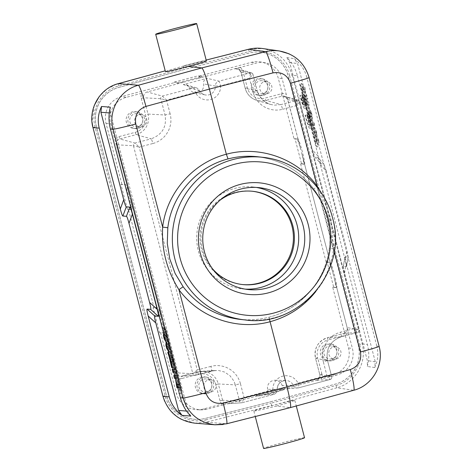 <?xml version="1.0" encoding="UTF-8"?>
<svg xmlns="http://www.w3.org/2000/svg" width="472" height="472" viewBox="0 0 472 472"><rect width="100%" height="100%" fill="white"/><g stroke="black" fill="none" stroke-linecap="round" stroke-linejoin="round"><path stroke-width="0.35" stroke-dasharray="2.36 1.77" d="M245.127 289.112A51.241 51 -83.7 0 1 197.019 232.354A51.241 51 -83.7 0 1 256.331 187.431M305.059 115.28L305.378 115.327A8.419 0.69 -104.8 0 0 308.558 124.738A8.419 0.69 -104.8 0 0 306.847 115.54L307.166 115.587A12.03 0.985 75.2 0 1 309.479 128.225A12.03 0.985 75.2 0 1 305.059 115.28L307.697 114.714L305.378 115.327M194.806 423.166L206.512 422.174L271.807 405.56L270.969 403.206L335.94 385.453L336.801 387.795C355.322 383.146 367.369 362.254 362.154 343.811L292.156 75.072L297.413 75.833C295.448 68.517 291.938 62.428 286.864 57.578L289.678 62.446L312.476 149.966L314.789 156.94L320.93 163.772L323.898 164.203L317.898 157.471L314.93 157.04M317.898 157.471L320.352 164.545L345.156 259.765L346.336 266.656L348.141 257.264L345.174 256.833L343.368 266.22L346.336 266.656M343.368 266.22L344.554 273.111L367.352 360.632L367.322 366.461C369.246 359.233 369.281 351.941 367.417 344.584L362.154 343.811L359.605 344.395L289.601 75.656L292.156 75.072C287.566 60.316 277.719 51.466 262.609 48.533M353.74 390.267A21.653 2.142 74.7 0 1 353.658 390.273C372.19 385.624 384.232 364.726 379.022 346.289L376.815 345.964C378.656 353.316 377.954 360.508 374.715 367.546L375.275 361.794L297.602 63.596L294.257 58.652C300.64 63.691 304.823 69.874 306.806 77.196L309.012 77.514C305.921 66.652 299.313 58.764 289.183 53.849M315.632 142.845L301.089 87.007A3.847 0.313 75.2 0 1 300.452 83.337L301.649 83.509A3.847 0.313 75.2 0 1 302.953 87.279L317.497 143.116A3.847 0.313 75.2 0 1 318.14 146.792L316.942 146.615A3.847 0.313 75.2 0 1 315.632 142.845L315.402 142.904A3.847 0.313 -104.8 0 0 316.712 146.68L317.898 146.851A3.847 0.313 -104.8 0 0 317.91 146.851A3.847 0.313 -104.8 0 0 317.267 143.181L302.723 87.344A3.847 0.313 -104.8 0 0 301.413 83.568L300.227 83.396A3.847 0.313 -104.8 0 0 300.216 83.396A3.847 0.313 -104.8 0 0 300.859 87.066L315.402 142.904M303.177 104.749L301.407 97.958L301.726 98.005L303.496 104.796A8.419 0.69 -104.8 0 0 301.691 95.763L302.015 95.81A12.03 0.985 75.2 0 1 304.328 108.448A12.03 0.985 75.2 0 1 299.903 95.503L300.227 95.55A8.419 0.69 -104.8 0 0 303.177 104.749L305.496 104.141L303.726 97.35L301.407 97.958M304.54 437.727A21.169 0.737 -14.6 0 0 283.867 442.352A21.169 0.737 -14.6 0 0 263.571 448.4M206.411 61C204.765 60.935 197.237 62.581 183.838 65.938L206.17 60.062L183.319 65.879L183.702 68.18L118.726 85.933C101.439 90.276 90.199 109.775 95.061 126.986L165.064 395.731C169.218 413.13 188.517 424.57 205.698 419.82L206.512 422.174L226.589 423.803A21.653 1.782 -104.3 0 0 226.654 423.797M290.327 407.601L353.658 390.273L336.801 387.795L272.315 405.613C260.88 408.557 254.721 410.357 253.824 411C255.47 411.065 262.998 409.419 276.403 406.062L290.327 407.601L223.049 424.517M376.815 345.964L306.806 77.196M305.968 95.881L306.753 95.999L303.52 86.494L304.694 86.665L305.408 89.409L304.599 89.291L307.85 98.801L306.682 98.63L305.968 95.881L303.62 96.412L306.753 95.999M304.393 96.524L301.991 90.164L304.304 89.509M301.991 90.164L301.171 87.019L303.52 86.494M301.171 87.019L304.694 86.665M302.357 87.196L303.118 90.105L305.408 89.409M303.118 90.105L302.322 89.987L304.599 89.291M302.322 89.987L304.77 96.447L307.089 95.875M304.77 96.447L305.561 99.492L307.85 98.801M305.561 99.492L304.375 99.321L306.682 98.63M304.375 99.321L303.62 96.412M307.508 101.805L308.682 101.976L309.455 104.943L308.281 104.772L307.508 101.805L305.16 102.335L308.682 101.976M306.346 102.507L307.166 105.639L309.455 104.943M307.166 105.639L305.974 105.462L308.281 104.772M305.974 105.462L305.16 102.335M309.355 115.062L308.358 112.861L310.635 112.124L311.691 114.454L311.797 116.602L309.455 117.091L309.355 115.062L311.691 114.454M308.358 112.861L309.455 117.091M310.635 112.124L311.797 116.602M311.514 112.849L312.346 116.059L312.729 121.853L308.741 106.548L311.514 112.849L309.189 113.41L310.051 116.72L312.346 116.059M310.051 116.72L310.434 122.584L312.729 121.853M310.434 122.584L309.573 119.269L311.909 118.708M309.573 119.269L309.508 118.024L311.844 117.469M309.508 118.024L307.892 111.829L310.204 111.168M307.892 111.829L307.272 110.436L309.585 109.775M307.272 110.436L306.387 107.032L308.741 106.548M306.387 107.032L309.189 113.41M316.323 132.302L316.234 135.311L317.09 138.585L319.214 142.408L318.423 139.376L316.966 136.862L317.042 134.083L316.104 130.478L314.529 127.57L314.741 125.257L313.968 122.277L313.762 125.823L314.6 129.027L316.323 132.302L313.98 132.909L312.287 129.694L314.6 129.027M312.287 129.694L311.426 126.372L311.626 122.779L312.452 125.935L312.24 128.189L313.78 131.033L314.747 134.756L314.671 137.47L316.092 139.924L316.93 143.128L314.777 139.252L313.892 135.859L316.234 135.311M313.892 135.859L313.98 132.909M311.426 126.372L313.762 125.823M311.626 122.779L313.968 122.277M312.452 125.935L314.741 125.257M312.24 128.189L314.529 127.57M313.78 131.033L316.104 130.478M314.747 134.756L317.042 134.083M314.671 137.47L316.966 136.862M316.092 139.924L318.423 139.376M316.93 143.128L319.214 142.408M314.777 139.252L317.09 138.585M344.554 273.111L346.354 263.718L345.174 256.833M348.141 257.264L346.955 250.378L345.156 259.765M320.352 164.545L326.353 171.277L346.955 250.378M326.353 171.277L323.898 164.203M320.93 163.772L318.476 156.698L312.476 149.966M297.413 75.833L318.476 156.698M346.354 263.718L367.417 344.584M177.838 387.807L178.322 387.848L177.608 385.099L177.124 385.063M178.257 378.066L177.46 375.016L176.05 374.904L176.805 377.812L177.726 377.889L178.434 384.066L179.254 387.205L180.664 387.317L179.909 384.409L178.965 384.332L178.257 378.066L175.92 378.632L176.286 381.842M175.92 378.632L175.159 375.712L174.675 375.671M177.726 377.889L175.419 378.42M176.805 377.812L174.481 378.343M178.434 384.066L176.139 384.715M179.254 387.205L176.923 387.736M180.664 387.317L178.322 387.848M179.909 384.409L177.608 385.099M178.965 384.332L177.077 384.892M177.46 375.016L175.159 375.712M176.05 374.904L174.593 375.346M173.849 372.496L174.333 372.532L173.56 369.564L173.077 369.529M176.675 372.007L175.861 368.874L174.445 368.762L175.265 371.889L176.675 372.007L174.333 372.532M175.265 371.889L172.935 372.42M175.861 368.874L173.56 369.564M174.445 368.762L172.988 369.204M173.1 361.475L171.997 357.245L173.065 359.381L173.1 361.475L170.805 362.213M170.781 360.732L170.398 359.245M173.065 359.381L170.775 359.994M171.997 357.245L169.643 357.735M173.838 361.104L172.976 357.788L169.985 351.64L173.124 362.461L174.038 367.192L173.838 361.104L171.501 361.658L169.643 356.348M171.501 361.658L171.572 363.747M172.976 357.788L170.663 358.454M169.985 351.64L168.539 352.112M170.852 354.962L168.533 355.516M171.507 356.266L169.188 356.826M173.124 362.461L170.829 363.127M173.153 363.788L170.858 364.455M174.038 367.192L172.545 367.505M166.061 342.607L165.814 341.651M171.395 351.728L170.575 348.578L168.97 346.118L169.247 343.48L168.274 339.757L166.569 336.849L166.929 334.589L166.097 331.385L165.648 334.972L166.528 338.365L168.386 341.527L168.138 344.531L169 347.852L171.395 351.728L169.041 352.236L168.227 350.908M169.041 352.236L168.268 349.25L167.483 348.047M169.247 343.48L166.905 344.029L166.769 345.321M166.905 344.029L165.967 340.43L165.117 338.979M166.929 334.589L164.592 335.138L164.409 336.259M164.592 335.138L163.802 332.099L163.648 333.326M168.386 341.527L166.103 342.141M166.528 338.365L164.209 338.92M168.138 344.531L165.849 345.203M169 347.852L166.681 348.401M170.575 348.578L168.268 349.25M168.97 346.118L167.106 346.607M168.274 339.757L165.967 340.43M166.569 336.849L164.687 337.327M166.097 331.385L163.802 332.099M165.648 334.972L163.359 335.645M163.701 327.55A3.847 0.384 75.2 0 0 164.28 331.238L178.823 387.075A3.847 0.384 75.2 0 0 180.198 390.828L181.608 390.94A3.847 0.384 75.2 0 0 181.62 390.94A3.847 0.384 75.2 0 0 181.042 387.252L166.498 331.415A3.847 0.384 75.2 0 0 165.123 327.662L163.713 327.544A3.847 0.384 75.2 0 0 163.701 327.55L163.465 327.609A3.847 0.384 -104.8 0 0 164.049 331.297L178.593 387.134A3.847 0.384 -104.8 0 0 179.962 390.893L181.378 391.005A3.847 0.384 -104.8 0 0 181.39 391.005A3.847 0.384 -104.8 0 0 180.811 387.311L166.268 331.474A3.847 0.384 -104.8 0 0 164.893 327.721L163.483 327.609A3.847 0.384 -104.8 0 0 163.465 327.609M190.782 416.08L188.021 411.2L110.348 113.009L110.318 107.185M183.838 65.938C172.457 69.083 166.321 70.995 165.442 71.673M211.373 391.925A6.165 6.136 96.3 0 0 211.043 379.925A6.165 6.136 96.3 0 0 203.727 385.294A6.165 6.136 96.3 0 0 211.373 391.925M206.978 391.825A6.573 6.537 -83.7 0 1 198.818 384.751A6.573 6.537 -83.7 0 1 206.618 379.028A6.573 6.537 -83.7 0 1 206.978 391.825M207.444 393.613A8.419 8.378 96.3 0 0 206.24 377.098A8.419 8.378 96.3 0 0 196.989 384.55A8.419 8.378 96.3 0 0 207.444 393.613M205.68 393.418A8.419 8.378 -83.7 0 1 195.225 384.356A8.419 8.378 -83.7 0 1 211.916 384.656A8.419 8.378 -83.7 0 1 205.68 393.418M233.274 402.297L227.492 403.784A4.767 4.75 -83.7 0 1 222.572 400.238L220.029 400.822A7.174 7.139 -83.7 0 0 223.02 405.005L279.265 390.167L283.312 388.851L280.032 388.763L280.179 389.323L283.477 389.683A12.508 0.437 165.4 0 1 283.536 389.707A12.508 0.437 165.4 0 1 272.09 393.141A12.508 0.437 165.4 0 1 259.382 396.043L256.089 395.678L255.942 395.117L203.125 409.053A22.037 21.93 -83.7 0 1 176.357 393.341L160.539 332.618L164.114 332.896C164.622 332.353 164.209 329.149 162.864 323.285L181 393.713A21.653 21.547 96.3 0 0 207.302 409.153L223.02 405.005M129.269 194.299L130.744 199.975C132.089 205.845 132.502 209.049 131.995 209.592L127.493 209.556L120.944 184.428L125.404 184.469C126.201 184.947 127.487 188.222 129.269 194.299L110.702 123.835A21.653 21.547 96.3 0 1 126.095 97.391L141.812 93.244A7.174 7.139 -83.7 0 0 141.246 98.371L143.789 97.781L160.81 98.713L166.569 100.117L162.338 96.093A2.148 2.136 96.3 0 0 160.81 98.713L165.052 115.003C166.935 126.738 162.309 134.673 151.182 138.815A4.808 0.437 75.2 0 1 152.851 143.517A24.314 24.202 -83.7 0 0 170.138 113.829L165.052 115.003L148.031 114.071L143.789 97.781A4.767 4.75 -83.7 0 1 147.181 91.957L183.85 82.152L177.909 83.267L174.54 82.612L174.392 82.057L177.69 82.417A12.508 0.437 -14.6 0 0 190.393 79.514A12.508 0.437 -14.6 0 0 201.839 76.086A12.508 0.437 -14.6 0 0 201.78 76.063L198.488 75.697L198.629 76.257L251.446 62.322A22.037 21.93 -83.7 0 1 278.22 78.033L294.038 138.756L297.926 138.945L297 139.193C297.69 139.694 298.906 142.992 300.652 149.075L282.114 78.6A21.653 21.547 96.3 0 0 255.812 63.165L235.203 68.729A4.767 4.75 -83.7 0 1 237.764 68.77L237.764 68.77A4.767 4.75 -83.7 0 1 240.997 72.133L245.239 88.417A16.88 16.803 96.3 0 0 256.691 100.306L256.691 100.306A16.88 16.803 96.3 0 0 265.748 100.453L281.967 96.176A4.767 4.75 -83.7 0 1 284.527 96.217L284.527 96.217A4.767 4.75 -83.7 0 1 287.761 99.58L300.652 149.075M189.048 87.727A7.564 7.528 96.3 0 0 194.712 92.789A7.564 7.528 96.3 0 0 203.585 83.892C203.279 81.113 204.441 79.243 207.066 78.293L183.283 84.571L186.446 84.824L187.779 85.721L189.048 87.727L199.267 90.323A4.808 4.785 -73.2 0 0 193.762 87.798A4.808 0.437 75.2 0 1 195.432 92.5L199.267 90.323A8.525 8.484 -83.7 0 0 215.362 86.081L203.585 83.892M235.203 68.729L250.361 72.865C250.644 73.054 250.343 74.847 249.464 78.246L253.039 91.957A24.314 24.202 -83.7 0 0 282.575 109.292A4.808 0.437 -104.8 0 0 280.905 104.589L274.415 105.167L270.444 104.418L268.096 103.551L262.674 99.928L258.75 94.701L257.21 90.683L252.986 74.411L251.517 72.883A2.148 2.136 96.3 0 0 250.361 72.865L218.931 81.154A4.808 0.437 75.2 0 1 220.601 85.863L215.362 86.081A4.808 4.785 -76.1 0 1 218.931 81.154L207.066 78.293M267.376 93.692A6.165 6.136 96.3 0 0 267.046 81.691A6.165 6.136 96.3 0 0 259.73 87.06A6.165 6.136 96.3 0 0 267.376 93.692M262.981 93.592A6.573 6.537 -83.7 0 1 254.821 86.518A6.573 6.537 -83.7 0 1 262.621 80.795A6.573 6.537 -83.7 0 1 262.981 93.592M263.441 95.379A8.419 8.378 96.3 0 0 262.243 78.865A8.419 8.378 96.3 0 0 252.992 86.317A8.419 8.378 96.3 0 0 263.441 95.379M261.677 95.185A8.419 8.378 -83.7 0 1 251.228 86.122A8.419 8.378 -83.7 0 1 267.919 86.423A8.419 8.378 -83.7 0 1 261.677 95.185M301.508 163.637L304.475 164.073L300.581 163.884L301.508 163.637L294.965 138.514M304.511 164.073C305.974 164.35 299.213 138.532 297.926 138.945M336.465 358.921A6.165 6.136 96.3 0 0 336.129 346.92A6.165 6.136 96.3 0 0 328.813 352.289A6.165 6.136 96.3 0 0 336.465 358.921M332.064 358.82A6.573 6.537 -83.7 0 1 323.91 351.746A6.573 6.537 -83.7 0 1 331.71 346.023A6.573 6.537 -83.7 0 1 332.064 358.82M332.53 360.608A8.419 8.378 96.3 0 0 331.332 344.094A8.419 8.378 96.3 0 0 322.081 351.546A8.419 8.378 96.3 0 0 332.53 360.608M330.766 360.413A8.419 8.378 -83.7 0 1 320.317 351.351A8.419 8.378 -83.7 0 1 337.002 351.646A8.419 8.378 -83.7 0 1 330.766 360.413M334.247 278.061L347.15 327.58L334.247 278.061C335.621 283.92 336.105 287.106 335.704 287.625L332.701 287.194L348.519 347.917A22.037 21.93 -83.7 0 1 332.848 374.827L280.032 388.763M334.052 277.329L347.144 327.58A4.767 4.75 -83.7 0 1 343.758 333.403L327.544 337.687C317.916 341.256 313.915 348.129 315.532 358.295L319.774 374.579L331.751 376.851L326.907 375.547L330.229 379.47A2.148 2.136 96.3 0 0 331.751 376.851L327.509 360.561C325.633 348.826 330.252 340.89 341.38 336.748A4.808 0.437 -104.8 0 0 341.386 336.743L357.593 332.465L343.758 333.403C346.466 332.4 347.598 330.459 347.144 327.574L359.121 329.845L299.75 101.858L298.274 100.329A2.148 2.136 96.3 0 0 297.124 100.312C297.401 100.501 297.106 102.294 296.227 105.687L354.271 328.541L357.593 332.465A2.148 2.136 96.3 0 0 359.121 329.845L354.271 328.541L340.625 332.146A24.314 24.202 -83.7 0 0 323.338 361.835L327.509 360.561L315.538 358.301L319.786 374.585L321.869 373.948A7.174 7.139 -83.7 0 1 321.302 379.075L337.02 374.921A21.653 21.547 96.3 0 0 352.419 348.483L348.301 332.695A7.174 7.139 -83.7 0 1 344.135 335.704L327.922 339.987L327.544 337.687A16.88 16.803 96.3 0 0 315.538 358.301L317.627 357.664A14.473 14.408 96.3 0 1 327.922 339.987M279.265 390.167L316.447 380.397C319.119 379.37 320.228 377.435 319.774 374.579A4.767 4.75 -83.7 0 1 316.393 380.408L330.229 379.47L298.8 387.766A4.808 4.791 -94.5 0 1 293.283 385.24L298.044 383.164L326.907 375.547L323.338 361.835M347.144 327.574L348.301 332.695M332.701 287.194L336.595 287.377L335.669 287.625M335.704 287.625L336.636 287.377C338.094 287.654 331.332 261.842 330.046 262.255L327.084 261.818L333.627 286.947M300.581 163.884L326.152 262.066L327.084 261.818M326.152 262.066L329.12 262.497C329.804 263.004 331.025 266.302 332.772 272.385L302.127 154.757C303.502 160.616 303.986 163.802 303.584 164.315L303.549 164.315M302.127 154.757L301.13 150.916M333.775 276.244L332.772 272.385M294.038 138.756L297 139.193M164.073 332.902L159.613 332.86L153.064 307.738L156.598 308.021C158.155 307.537 164.929 333.35 163.188 333.143L164.114 332.902M153.064 307.738L153.99 307.49L128.419 209.308L131.953 209.597M130.744 199.975L161.389 317.609C159.607 311.532 158.321 308.251 157.524 307.773L153.99 307.49M142.29 126.697A6.165 6.136 96.3 0 0 141.954 114.696A6.165 6.136 96.3 0 0 134.638 120.065A6.165 6.136 96.3 0 0 142.29 126.697M137.889 126.596A6.573 6.537 -83.7 0 1 129.735 119.528A6.573 6.537 -83.7 0 1 137.535 113.799A6.573 6.537 -83.7 0 1 137.889 126.596M138.355 128.384A8.419 8.378 96.3 0 0 137.157 111.876A8.419 8.378 96.3 0 0 127.906 119.322A8.419 8.378 96.3 0 0 138.355 128.384M136.591 128.189A8.419 8.378 -83.7 0 1 126.142 119.127A8.419 8.378 -83.7 0 1 142.827 119.428A8.419 8.378 -83.7 0 1 136.591 128.189M135.193 132.331L136.03 134.685L151.182 138.815L134.968 143.099A2.148 2.136 96.3 0 0 133.44 145.718L139.199 147.122L134.968 143.099L119.811 138.963L136.03 134.685A16.88 16.803 96.3 0 0 148.031 114.071L145.488 114.655A14.473 14.408 96.3 0 1 135.193 132.331L118.979 136.609A7.174 7.139 -83.7 0 0 114.814 139.624M131.995 209.592L131.069 209.833C132.809 210.04 126.036 184.227 124.478 184.711L120.944 184.428M161.389 317.609L162.864 323.285M127.493 209.556L128.419 209.308M121.876 184.186L106.058 123.463A22.037 21.93 -83.7 0 1 121.723 96.548L174.54 82.612M174.392 82.057L198.488 75.697M183.85 82.152L198.045 78.405L202.063 76.942L198.629 76.257M220.029 400.822L215.787 384.538A14.473 14.408 96.3 0 0 198.199 374.213L181.985 378.491L181.602 376.19L195.048 375.317A2.148 2.136 96.3 0 0 195.443 375.252L197.249 369.977L192.83 373.724A2.148 2.136 96.3 0 0 195.024 375.323M170.138 113.829L166.569 100.117L195.432 92.5A13.34 13.275 -83.7 0 0 220.601 85.863L249.464 78.246L252.968 74.399A2.148 2.136 96.3 0 0 251.541 72.889M282.575 109.292L296.227 105.687L299.732 101.84A2.148 2.136 96.3 0 0 298.298 100.335M241.811 402.763L227.492 403.784A4.767 4.75 -83.7 0 0 228.365 403.637L241.811 402.763A2.148 2.136 96.3 0 0 242.201 402.699L273.63 394.403A4.808 0.437 -104.8 0 0 273.636 394.403A4.808 4.808 0 0 0 277.212 389.488L277.194 389.483A4.808 4.791 -93.2 0 1 273.63 394.403L264.125 394.916L287.908 388.639L284.752 388.385L283.412 387.488L282.144 385.482L293.283 385.24A8.525 8.484 -83.7 0 0 277.194 389.483L267.606 389.317C267.913 392.096 266.751 393.961 264.125 394.916M267.606 389.317A7.564 7.528 -83.7 0 1 275.141 380.273A7.564 7.528 -83.7 0 1 282.144 385.482M275.141 380.273L285.843 380.485C280.397 380.969 277.524 383.972 277.212 389.488L272.875 389.801A13.34 13.275 -83.7 0 1 298.044 383.164A4.808 0.437 -104.8 0 1 298.805 387.766A4.808 0.437 -104.8 0 0 298.805 387.766L330.235 379.47C331.456 379.01 331.969 378.137 331.769 376.845L327.527 360.573C325.662 348.808 330.282 340.867 341.386 336.743A4.808 0.437 -104.8 0 0 340.625 332.146M240.437 383.707A24.314 24.202 -83.7 0 0 210.901 366.372A4.808 0.437 75.2 0 1 211.662 370.974L218.152 370.396L224.465 372.013L229.888 375.635L233.811 380.863L235.351 384.881L240.437 383.707L244.012 397.418L272.875 389.801A4.808 0.437 -104.8 0 1 273.636 394.403L242.207 402.699L244.012 397.418L239.593 401.165A2.148 2.136 96.3 0 0 241.782 402.763M255.942 395.117L259.163 395.194L265.058 393.913M159.613 332.86L160.539 332.618M119.074 87.332L184.062 69.579L249.346 52.958A32.238 32.084 -83.7 0 1 288.239 76.016L358.242 344.761A32.238 32.084 -83.7 0 1 335.592 384.049L270.603 401.808L205.32 418.422A32.238 32.084 -83.7 0 1 166.427 395.371L96.424 126.626A32.238 32.084 -83.7 0 1 119.074 87.332L119.032 87.332A32.238 32.084 96.3 0 0 96.382 126.62L166.38 395.365A32.238 32.084 96.3 0 0 205.273 418.422L270.603 401.808M270.556 401.802L335.545 384.049A32.238 32.084 96.3 0 0 358.195 344.755L288.191 76.01A32.238 32.084 96.3 0 0 249.299 52.958L184.062 69.579M184.015 69.573L119.032 87.332M280.179 389.323L256.089 395.678M242.083 284.51A46.911 46.687 -83.7 0 1 201.568 249.753A46.911 46.687 -83.7 0 1 252.367 191.26M220.046 200.181A46.911 46.687 96.3 0 0 212.488 268.763M239.652 319.337C249.647 320.417 259.512 319.686 269.247 317.143C300.711 309.148 325.532 280.716 329.326 248.313C331.716 226.631 326.583 206.925 313.933 189.201C299.62 170.575 280.852 159.754 257.629 156.745M257.629 156.769C280.852 159.731 299.608 170.54 313.909 189.189A4.808 0.336 143.5 0 1 316.73 186.7M269.341 318.865L269.229 317.149C259.464 319.686 249.576 320.405 239.552 319.302M269.229 317.149C300.693 309.231 325.58 280.728 329.303 248.313L333.574 248.874C331.48 264.615 325.609 278.763 315.945 291.33M320.559 191.779L331.067 219.409L333.574 248.874L334.188 251.24M276.403 406.062C287.784 402.917 293.914 401.005 294.799 400.327C293.153 400.262 285.66 402.026 272.315 405.613M303.726 97.35L301.726 98.005M304.045 97.397L305.809 104.188L303.496 104.796M305.809 104.188A8.419 0.69 -104.8 0 0 304.009 95.149L301.691 95.763M304.009 95.149L302.015 95.81M304.334 95.196A12.03 0.985 75.2 0 1 306.647 107.84A12.03 0.985 75.2 0 1 302.222 94.89L299.903 95.503M302.222 94.89L300.227 95.55M302.546 94.937A8.419 0.69 -104.8 0 0 305.496 104.141M307.697 114.714A8.419 0.69 -104.8 0 0 310.877 124.124A8.419 0.69 -104.8 0 0 309.166 114.926L306.847 115.54M309.166 114.926L307.166 115.587M309.484 114.973A12.03 0.985 75.2 0 1 311.797 127.617A12.03 0.985 75.2 0 1 307.372 114.666M375.275 361.794L367.352 360.626M289.678 62.446L297.602 63.596M379.11 346.33A21.653 0.755 -14.6 0 0 379.022 346.289L309.012 77.514A21.653 0.755 165.4 0 1 309.101 77.555M286.864 57.578L294.257 58.652M374.715 367.546L367.322 366.461M110.348 113.009L109.268 112.92M186.528 411.082L188.021 411.2M118.726 85.933L118.319 83.644M95.061 126.986L92.972 127.611M248.608 49.265L248.968 51.566L183.702 68.18M289.601 75.656C285.454 58.257 266.149 46.816 248.968 51.566M215.787 384.538L218.329 383.948A16.88 16.803 96.3 0 0 200.907 371.399L200.907 371.399A16.88 16.803 96.3 0 0 197.821 371.912L198.199 374.213M222.572 400.238L218.329 383.948L235.351 384.881L239.593 401.165L222.572 400.238M195.048 375.317L180.735 376.337L200.907 371.399L215.22 370.384L195.449 375.252L211.657 370.974A4.808 0.437 75.2 0 1 211.657 370.974L197.821 371.912L181.608 376.19A4.767 4.75 -83.7 0 1 180.735 376.337L180.735 376.337A4.767 4.75 -83.7 0 1 175.814 372.791L162.439 321.45M183.283 84.571L193.762 87.798L162.338 96.093L147.181 91.957M240.095 67.313A7.174 7.139 -83.7 0 1 243.086 71.496L247.328 87.78A14.473 14.408 96.3 0 0 264.916 98.105L281.129 93.828A7.174 7.139 -83.7 0 1 286.233 94.394M282.114 78.6L278.22 78.033M251.446 62.322L255.812 63.165M298.274 100.329L284.527 96.217L287.761 99.574L300.841 149.819M337.02 374.921L332.848 374.827M348.519 347.917L352.419 348.483M283.477 389.683L283.253 388.839M287.761 99.58L299.732 101.84L359.121 329.845C359.334 331.132 358.826 332.005 357.599 332.465L341.386 336.743L327.544 337.687L343.758 333.403L344.135 335.704M321.869 373.948L317.627 357.664M330.046 262.255L329.12 262.497M301.661 152.934L333.25 274.226M281.129 93.828L281.967 96.176L297.124 100.312L280.905 104.589L265.748 100.453L264.916 98.105M247.328 87.78L245.239 88.417L257.21 90.683L252.968 74.399L240.997 72.133L243.086 71.496M157.524 307.773L156.598 308.021M141.246 98.371L145.488 114.655M116.372 144.786L116.419 144.786A4.767 4.75 -83.7 0 1 119.811 138.963L118.979 136.609M129.794 196.128L116.419 144.786L133.44 145.718L192.83 373.724L175.761 372.791M125.404 184.469L124.478 184.711M161.914 319.432L130.319 198.146M106.058 123.463L110.702 123.835M126.095 97.391L121.723 96.548M177.69 82.417L177.909 83.267M202.004 76.906L201.78 76.063M198.045 78.405L239.634 67.437M210.901 366.372L197.249 369.977L139.199 147.122L152.851 143.517M251.517 72.883L237.764 68.77L240.991 72.127L245.233 88.411C246.986 94.382 250.803 98.347 256.691 100.306L270.438 104.418C263.659 102.164 259.258 97.586 257.228 90.689L253.039 91.957M287.908 388.639L298.8 387.766A4.808 4.808 0 0 1 298.062 387.896M181 393.713L176.357 393.341M203.125 409.053L207.302 409.153M181.985 378.491A7.174 7.139 -83.7 0 1 176.882 377.924M259.163 395.194L259.382 396.043M262.709 157.306A81.792 81.408 -83.7 0 1 332.683 218.506A81.792 81.408 -83.7 0 1 244.785 319.904M205.698 419.82L270.969 403.206M335.94 385.453C353.227 381.111 364.467 361.611 359.605 344.395M165.064 395.731L162.97 396.362M242.101 288.87L248.13 289.537M253.328 187.006L259.358 187.673M345.038 256.998L343.232 266.391M346.472 266.485L348.271 257.098M324.04 164.303L318.039 157.571M314.789 156.94L320.789 163.672M116.419 84.217L106.938 89.084L99.256 96.489M94.241 105.451L91.969 121.876M250.03 48.935L262.615 48.563M211.043 379.925L206.618 379.028M209.698 392.126L205.184 392.037M206.24 377.098L204.476 376.904M204.4 393.837L202.635 393.642M194.712 92.789L205.202 94.913C202.529 94.311 200.559 92.783 199.29 90.335A4.808 4.808 0 0 0 196.653 87.945M196.358 87.845L185.938 84.63M267.046 81.691L262.621 80.795M265.701 93.893L261.187 93.804M262.243 78.865L260.479 78.671M260.402 95.604L258.638 95.409M265.547 62.882L261.352 62.033M336.129 346.92L331.71 346.023M334.784 359.121L330.276 359.033M331.332 344.094L329.568 343.899M329.486 360.832L327.721 360.637M301.933 154.025L332.961 273.123M303.584 164.315L304.517 164.067M141.954 114.696L137.535 113.799M140.609 126.903L136.101 126.809M137.157 111.876L135.393 111.681M135.311 128.614L133.546 128.419M202.063 76.942L201.839 76.086M297.956 387.907L287.082 388.781M201.402 409.861L197.119 409.773M283.536 389.707L283.312 388.857M241.599 284.457L242.573 284.569M251.877 191.201L252.85 191.313M329.303 248.313C330.276 240.561 330.134 232.826 328.89 225.114L327.361 217.739C324.718 207.332 320.234 197.815 313.909 189.189M253.871 411.177L255.263 416.522M294.847 400.504L296.274 405.985M164.61 401.194L169.837 409.926L177.26 416.87M181.183 419.242L194.895 423.142M306.647 107.84L304.328 108.448M310.877 124.124L308.558 124.738M311.797 127.617L309.479 128.225"/><path stroke-width="0.71" d="M303.089 225.587A51.241 51 96.3 0 0 203.054 233.015A51.241 51 96.3 0 0 248.13 289.537A51.241 51 96.3 0 0 303.089 225.587M256.331 187.431A51.241 51 -83.7 0 1 297.053 224.92A51.241 51 -83.7 0 1 245.127 289.112M255.263 416.522L263.571 448.4A21.169 0.737 -14.6 0 0 286.097 443.291A21.169 0.737 -14.6 0 0 304.54 437.727L296.274 405.985M214.919 424.765L226.654 423.797A21.653 1.782 -104.3 0 0 223.227 403.094C214.624 404.398 208.813 400.958 205.798 392.769A21.653 0.755 -14.6 0 1 183.065 397.99L113.056 129.222C107.84 110.778 119.882 89.886 138.402 85.237L118.33 83.638C99.81 88.293 87.768 109.185 92.978 127.623L162.97 396.362L164.61 401.194M223.049 424.517L214.925 424.794M101.521 106.483C98.164 113.557 97.403 120.773 99.244 128.124L92.978 127.623L162.982 396.368C167.967 412.032 178.575 420.965 194.806 423.166L214.89 424.788C198.659 422.593 188.051 413.661 183.065 397.99L180.434 397.778L110.424 129.015C108.566 121.658 108.53 114.383 110.318 107.185L101.521 106.483L100.914 112.253L123.711 199.774L120.307 208.99C121.505 213.55 122.366 215.899 122.879 216.028L126.284 206.819C125.764 206.683 124.909 204.341 123.711 199.774M353.74 390.267C372.302 385.636 384.356 364.732 379.11 346.33A21.653 0.755 -14.6 0 1 360.425 351.97C361.794 360.59 358.419 366.455 350.295 369.564A21.653 2.142 74.7 0 1 353.74 390.267L290.404 407.59C291.206 406.126 290.062 399.223 286.964 386.892L269.341 318.865M174.138 28.709A21.169 0.737 165.4 0 1 196.671 23.6A21.169 0.737 165.4 0 1 176.369 29.647A21.169 0.737 165.4 0 1 155.695 34.273A21.169 0.737 165.4 0 1 174.138 28.709M174.675 375.671L173.761 375.6L174.481 378.343L175.389 378.42M177.838 387.807L176.923 387.736L175.442 378.603M177.124 385.063L176.646 385.022L176.286 381.842M177.077 384.892L176.646 385.022M174.593 375.346L173.761 375.6M173.077 369.529L172.162 369.452L172.935 372.42L173.849 372.496M172.988 369.204L172.162 369.452M170.398 359.245L169.643 357.735L170.805 362.213L170.781 360.732M168.539 352.112L167.713 352.377L169.643 356.348M167.713 352.377L169.188 356.826L171.702 367.676L171.572 363.747M172.545 367.505L171.702 367.676M165.814 341.651L164.209 338.92L163.359 335.645L163.648 333.326M168.227 350.908L166.681 348.401L165.849 345.203L166.061 342.607M166.769 345.321L166.622 346.731L167.483 348.047M164.409 336.259L164.221 337.451L165.117 338.979M167.106 346.607L166.622 346.731M164.687 337.327L164.221 337.451M99.244 128.124L120.307 208.99M126.284 206.819L129.818 207.102L126.413 216.312L122.879 216.028M126.413 216.312C126.933 216.441 127.794 218.79 128.992 223.35L132.39 214.14C131.192 209.58 130.337 207.232 129.818 207.102M155.784 322.919C154.609 318.358 154.255 316.051 154.727 315.998L147.122 309.089C146.65 309.142 147.004 311.449 148.184 316.01L155.784 322.919L178.581 410.439L181.98 415.366L190.782 416.08C185.844 411.2 182.398 405.1 180.434 397.778M128.992 223.35L149.595 302.458C150.774 307.018 151.128 309.325 150.656 309.372L158.256 316.281L154.727 315.998M158.256 316.281C158.728 316.228 158.374 313.921 157.194 309.361L149.595 302.458M132.39 214.14L157.194 309.361M147.122 309.089L150.656 309.372M148.184 316.01L169.247 396.875C171.23 404.197 175.478 410.363 181.98 415.366M110.424 129.015L113.056 129.222A21.653 0.755 165.4 0 0 135.788 124C134.426 115.374 137.812 109.51 145.948 106.406A21.653 1.77 -105.3 0 0 138.402 85.237L201.845 67.921C203.444 69.325 205.957 76.381 209.391 89.09L273.017 72.877C281.607 71.567 287.407 75.007 290.416 83.196A21.653 0.755 165.4 0 0 309.101 77.555C304.511 62.746 294.611 53.896 279.412 51M279.406 50.97C274.716 50.303 270.072 50.551 265.47 51.708A21.653 2.159 75.7 0 1 273.017 72.877M165.442 71.673C167.082 71.738 174.581 69.974 187.921 66.387L201.845 67.921L265.47 51.708L248.614 49.259L206.17 60.068L250.03 48.935M187.921 66.387C199.355 63.443 205.521 61.643 206.411 61M289.183 53.849L279.43 50.976L262.579 48.527C257.877 47.861 253.222 48.103 248.614 49.259M252.367 191.26A46.911 46.687 -83.7 0 1 291.908 225.911A46.911 46.687 -83.7 0 1 242.083 284.51M212.488 268.763A46.911 46.687 96.3 0 0 292.882 226.023A46.911 46.687 96.3 0 0 220.046 200.181M308.187 224.412A56.05 55.784 -83.7 0 1 239.452 292.723A56.05 55.784 -83.7 0 1 214.996 198.83A56.05 55.784 -83.7 0 1 308.187 224.412M244.785 319.904C298.829 328.075 348.188 271.199 332.707 218.518C325.019 186.098 295.743 160.492 262.709 157.306A81.792 81.408 -83.7 0 0 174.988 259.388A81.792 81.408 -83.7 0 0 244.785 319.904L239.552 319.326C216.306 316.305 197.526 305.484 183.213 286.864L175.13 273.489L169.737 258.809L167.283 243.381L167.82 227.758C171.637 195.355 196.511 166.929 228.035 158.94C237.752 156.397 247.599 155.666 257.576 156.739M316.73 186.7A4.808 0.336 143.5 0 1 317.272 186.292L320.559 191.779M167.82 227.758L162.645 227.091C166.687 192.794 193.001 162.704 226.359 154.232L228.035 158.94M183.213 286.864A4.808 0.301 -36.5 0 0 178.947 289.678C166.84 270.521 161.406 249.664 162.645 227.091L135.788 124M290.416 83.196L317.272 186.292C297.053 158.397 259.506 145.158 226.359 154.232L209.391 89.09L145.948 106.406M109.268 112.92L100.914 112.253M178.581 410.439L186.528 411.082M118.319 83.644L165.218 70.824L116.419 84.217M328.5 219.74A76.983 76.617 -83.7 0 1 233.304 312.729A76.983 76.617 -83.7 0 1 200.83 183.49A76.983 76.617 -83.7 0 1 328.5 219.74M315.945 291.33C303.915 306.487 288.593 316.623 269.996 321.745C236.791 330.819 199.19 317.573 178.947 289.678L205.798 392.769M360.425 351.97L334.188 251.24M350.295 369.564L286.964 386.892L223.227 403.094M162.982 396.368L169.247 396.875M99.256 96.489L94.241 105.451M91.969 121.876L92.966 127.623M155.695 34.273L165.395 71.496M196.671 23.6L206.364 60.823M257.582 156.739L262.709 157.306M379.11 346.33L309.101 77.555M226.654 423.797L290.386 407.596M177.26 416.87L181.183 419.242"/></g></svg>
